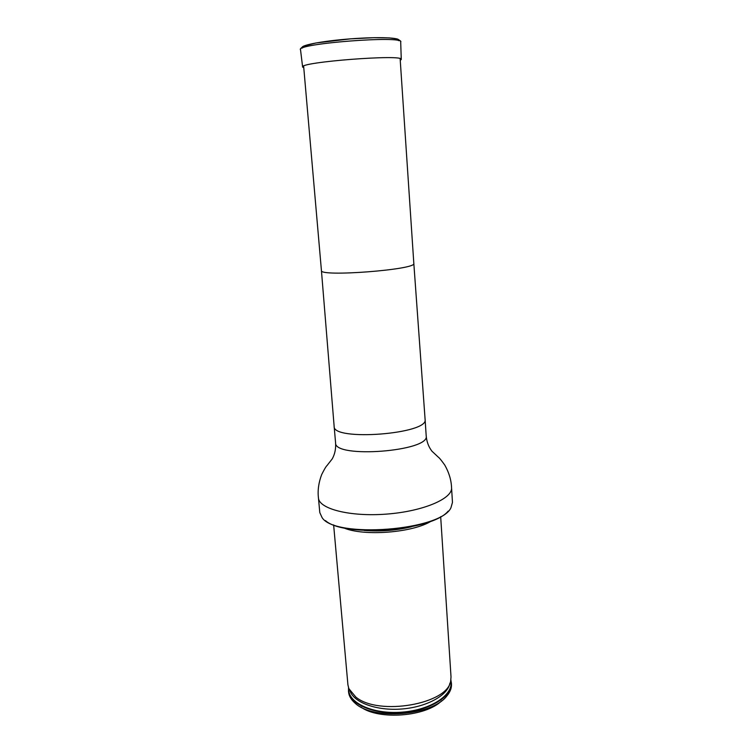<?xml version="1.0" encoding="UTF-8"?>
<svg xmlns="http://www.w3.org/2000/svg" width="753" height="753" viewBox="0 0 753 753"><rect width="100%" height="100%" fill="white"/><g stroke="black" fill="none" stroke-linecap="round" stroke-linejoin="round"><path stroke-width="1.13" d="M448.12 511.146C432.495 530.921 343.905 537.736 325.428 520.587M451.555 487.643C452.817 498.571 423.224 511.343 386.637 514.092C350.06 516.972 318.867 508.877 318.434 497.884L319.799 512.605L322.133 517.688C335.311 538.677 441.126 530.536 450.934 507.776L452.468 502.392L451.555 487.643C451.273 480.085 449.014 472.564 444.778 465.081C438.331 456.073 438.604 457.72 437.201 456.111L431.958 451.207C428.636 446.934 426.716 441.823 426.198 435.883L425.097 419.374C429.154 434.039 332.384 441.484 334.144 426.377L321.427 270.515C318.877 277.217 417.369 269.64 413.821 263.399L400.135 58.668M431.403 521.02C413.068 532.776 363.388 536.607 343.462 527.787M360.715 706.945C378.721 720.357 426.019 716.724 441.757 700.714M348.517 687.743L348.554 691.894C348.931 695.904 351.058 699.612 354.936 703.02C372.566 720.47 432.118 715.887 446.868 695.941C450.19 691.988 451.725 687.997 451.48 683.969L450.878 679.865M348.451 690.717C349.251 704.149 373.846 714.842 401.914 712.602C430.001 710.521 452.666 696.186 451.405 682.802M440.674 516.671L451.019 676.919L450.699 680.778C448.355 703.942 378.618 716.348 355.821 697.043L348.837 688.619L347.924 684.854L333.635 524.907M303.779 67.789L302.621 67.055C298.348 62.113 404.747 53.924 401.274 59.459L400.248 60.362M334.144 426.377L335.584 442.858C333.908 458.803 430.292 451.386 426.198 435.883M411.354 526.799C395.814 530.517 380.086 531.722 364.16 530.432M450.755 680.524C454.351 694.285 431.384 709.994 401.876 712.159C372.387 714.531 347.284 702.521 348.743 688.374M449.983 683.056L449.748 683.809C447.226 695.744 426.217 707.171 401.641 709.015C377.065 710.954 354.559 702.869 350.239 691.461L349.891 690.755M302.518 48.023C298.593 45.613 321.362 41.076 350.07 38.883C378.778 36.652 401.98 37.659 398.469 40.643M300.513 49.651C296.033 43.58 404.201 35.259 400.69 41.942C401.415 41.528 400.229 40.53 397.151 38.93L389.207 37.904L373.94 37.697L350.38 38.874L315.968 42.968L303.591 46.121C300.767 48.164 299.741 49.34 300.513 49.651L302.621 67.017M321.427 270.515L303.628 66.095M413.821 263.399L425.097 419.374M318.434 497.884C317.559 490.372 318.641 482.598 321.691 474.55C326.68 464.667 326.67 466.342 327.809 464.535L332.233 458.888C334.869 454.144 335.979 448.807 335.584 442.858M401.274 59.421L400.69 41.942"/></g></svg>
